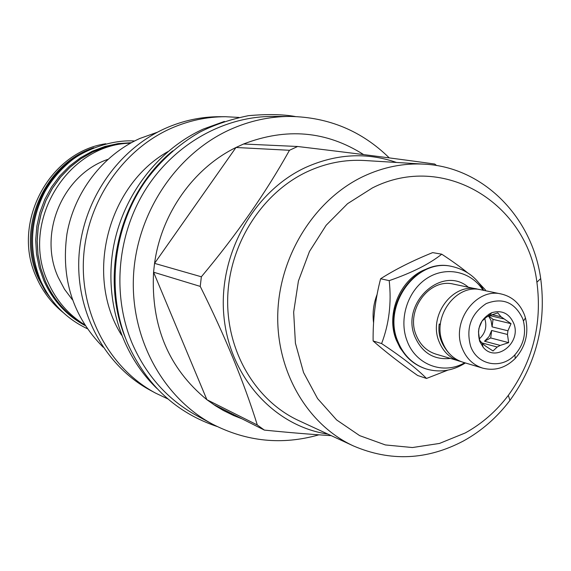 <?xml version="1.0" encoding="UTF-8"?>
<svg xmlns="http://www.w3.org/2000/svg" width="571" height="571" viewBox="0 0 571 571"><rect width="100%" height="100%" fill="white"/><g stroke="black" fill="none" stroke-linecap="round" stroke-linejoin="round"><path stroke-width="0.86" d="M212.369 424.075L196.852 415.702C168.031 399.878 146.561 375.996 132.458 344.056C111.966 295.949 116.777 235.887 145.17 190.172C173.684 144.513 223.389 116.441 272.438 116.434L290.068 116.434C269.505 116.47 249.477 120.866 229.977 129.624C176.425 153.863 136.99 212.576 133.535 275.151C130.081 337.739 162.628 397.373 212.369 424.075C246.636 441.718 282.138 445.301 318.882 434.831M389.272 157.903C361.857 131.009 328.789 117.183 290.068 116.434M289.476 150.287L235.987 147.482L154.555 263.367C161.308 213.554 193.54 168.174 235.987 147.482L243.56 144.006L297.634 146.497L289.476 150.287C265.829 192.741 236.458 234.902 201.349 276.785L154.555 263.367L153.563 272.189C150.83 325.841 168.609 368.352 206.902 399.714L257.314 424.988L264.359 430.091C288.605 432.532 310.895 434.381 331.223 435.652M201.349 276.785L200.243 286.399L153.563 272.189L206.902 399.714L215.395 405.724L223.304 410.456L233.582 415.517L242.075 418.864M327.868 434.096C274.287 426.202 229.442 376.996 223.882 315.977C218.086 255.023 253.239 191.777 305.435 167.539C336.076 153.763 366.425 152.072 396.474 162.457M200.243 286.399C224.853 335.734 243.881 381.935 257.314 424.988M213.468 404.446L264.359 430.091M363.627 154.598C326.484 130.98 286.464 127.447 243.56 144.006M436.608 165.54L434.767 164.048C396.902 158.738 351.186 152.885 297.634 146.497M424.56 164.177L364.441 160.501C344.848 159.359 325.734 163.12 307.084 171.778C261.911 192.962 229.242 244.195 227.708 297.648C226.145 351.115 255.587 400.735 298.747 420.606L353.406 445.922C390.428 461.796 427.144 460.133 463.552 440.926C481.581 430.941 497.041 417.43 509.939 400.392C536.297 363.855 546.554 323.25 540.701 278.577C532.165 217.208 483.444 167.167 424.56 164.177C403.661 162.963 383.22 167.053 363.242 176.46C314.842 199.472 279.604 255.166 277.791 313.151C275.936 371.15 307.362 424.731 353.406 445.922M465.237 432.961C481.974 423.725 496.327 411.199 508.311 395.375C532.822 361.443 542.343 323.721 536.897 282.217C527.318 203.376 443.817 151.636 372.47 187.888L347.568 203.676L326.169 225.245L309.468 251.476L298.426 280.982L293.658 312.13L295.421 343.221L303.565 372.556L317.576 398.579L336.633 419.949L359.651 435.63L385.361 444.937L412.426 447.543L439.484 443.439L465.237 432.961M405.089 264.965L398.372 268.434M377.124 294.372C373.513 303.679 372.328 313.201 373.577 322.943M467.192 272.481C460.676 267.157 452.196 261.061 441.74 254.188L432.654 252.618C412.655 260.676 395.31 269.384 380.621 278.755C375.361 298.811 372.863 319.546 373.12 340.966L381.606 343.571C401.827 356.975 416.794 368.602 426.516 378.452L447.85 370.136M380.621 278.755L389.208 280.639C391.627 302.965 389.094 323.943 381.606 343.571M441.74 254.188C429.57 263.902 412.062 272.724 389.208 280.639M485.528 290.746L485.436 289.94L478.562 282.609M373.12 340.966C385.361 351.729 400.2 363.235 417.637 375.49L426.516 378.452M426.901 268.934C400.821 277.563 385.297 313.5 396.303 340.095L400.143 347.953L405.203 354.834M451.447 266.357L451.169 266.307C415.966 257.864 381.642 304.935 397.266 341.115C402.919 354.998 412.269 364.184 425.316 368.673L425.581 368.759M483.009 290.225C471.139 271.304 445.915 265.758 426.801 278.42C407.587 290.867 398.629 319.182 407.08 340.887C415.752 364.976 443.596 375.19 464.694 362.742M468.306 287.184C442.232 264.594 400.257 303.044 414.931 336.811C422.14 352.871 433.931 360.08 450.312 358.438M461.025 361.579L435.851 354.106C426.644 351.129 420.078 344.77 416.131 335.041C405.453 310.11 429.363 277.827 453.524 284.13L479.226 289.504M459.17 361.086C449.755 358.038 443.039 351.515 439.02 341.508C428.129 315.863 452.653 282.602 477.363 289.054M440.405 324.021L439.185 324.064L440.355 324.506M482.673 368.124L462.845 362.192C453.403 359.13 446.665 352.578 442.632 342.529C431.705 316.769 456.329 283.359 481.125 289.832L501.388 294.022C512.387 296.67 520.11 303.701 524.556 315.121L525.47 317.99C528.996 333.236 525.591 346.725 515.249 358.467C505.563 367.988 494.707 371.207 482.673 368.124C473.052 365.012 466.193 358.31 462.096 348.024C450.99 321.666 476.135 287.413 501.388 294.022M470.561 346.083C465.822 327.854 471.039 313.686 486.221 303.579C502.673 297.263 514.821 302.273 522.658 318.611L523.421 321.009C526.369 333.75 523.521 345.027 514.878 354.834C501.402 369.815 477.063 365.24 470.561 346.083M479.676 341.28L483.052 347.097C495.664 363.392 521.901 342.857 513.722 323.329C509.161 313.343 501.838 309.803 491.731 312.708C480.475 318.761 476.457 328.282 479.676 341.28M489.226 315.706L486.249 317.276L482.003 321.109L478.941 328.289L478.484 331.987L479.626 340.23L482.295 343.414L485.521 346.069L493.016 350.958L497.205 347.025L500.232 345.419L508.668 342.65L507.469 334.463L507.926 330.787L511.038 323.671L500.981 316.734L497.762 312.865L489.226 315.706L491.731 312.708M479.29 338.903C485.293 333.421 487.142 326.762 484.843 318.918L484.643 318.397M507.926 330.787L492.088 326.869L491.046 320.41L488.548 315.991M500.232 345.419L484.515 341.222L489.033 336.612L491.638 330.473L507.469 334.463M481.724 342.85L497.205 347.025M489.126 313.964L490.432 314.271M491.959 314.628L500.981 316.734M487.762 315.113L489.404 315.499M489.611 315.549L503.551 318.825M492.088 326.869L493.016 319.375L488.74 315.906M511.038 323.671L493.016 319.375M508.668 342.65L490.703 337.961L491.638 330.473M484.515 341.222L490.703 337.961M125.484 338.061C99.34 275.4 119.996 193.605 172.756 150.88M156.939 388.487C121.48 354.512 104.136 299.975 113.344 247.757C122.694 195.567 157.981 149.581 203.397 129.025L224.389 121.43M121.544 335.106C84.451 276.257 107.298 185.782 167.895 151.608M238.942 117.426L225.424 116.712C206.638 116.734 188.373 120.681 170.643 128.546C121.987 150.301 86.442 202.848 83.487 258.941C80.532 315.056 110.203 368.773 155.612 393.133L167.845 398.922M225.424 116.712L219.514 116.705C200.885 116.727 182.791 120.638 165.219 128.425C117.012 149.952 81.817 201.941 78.898 257.464C75.986 312.994 105.392 366.182 150.409 390.328L155.612 393.133M157.432 132.215L139.767 138.503C102.759 155.119 74.316 192.034 66.95 233.903C60.826 278.848 72.888 316.612 103.137 347.204M107.826 159.388C62.703 174.626 37.829 233.503 58.292 277.506L64.494 289.226L72.374 299.732M84.579 324.728C68.32 314.542 56.144 300.403 48.057 282.31C19.592 222.947 66.95 144.242 130.438 143.185M84.936 325.284C67.192 315.156 53.995 300.46 45.345 281.196L40.769 268.313L38.029 254.823L37.165 241.012L38.221 227.165L41.169 213.575L45.944 200.521L52.453 188.28L60.547 177.103L70.062 167.217L80.782 158.824L92.495 152.079L104.943 147.125L117.869 144.035L131.009 142.864M131.123 142.8L117.961 143.956L105.021 147.04L92.552 151.986L80.825 158.724L70.076 167.117L60.547 177.01L52.432 188.194L45.908 200.45L41.119 213.518L38.164 227.122L37.108 240.991L37.964 254.816L40.712 268.32L45.287 281.225C53.967 300.539 67.207 315.263 85.008 325.391M131.309 142.7L118.047 143.599L104.964 146.447L92.338 151.208L80.432 157.803L69.505 166.097L59.791 175.925L51.504 187.095L44.823 199.365L39.899 212.483L36.837 226.166L35.702 240.113L36.515 254.038L39.256 267.642L43.853 280.639C52.825 300.532 66.579 315.513 85.122 325.57M79.055 155.283C38.043 178.502 19.671 235.752 39.542 278.876L45.109 289.683M54.495 303.344L45.523 291.567L38.478 278.391C15.581 229.571 43.503 164.177 93.801 147.725M63.167 312.537C51.604 303.187 42.732 291.538 36.544 277.606C10.977 223.903 48.564 152.157 105.792 143.749M451.169 266.307L451.725 266.407C416.502 257.964 382.156 305.064 397.787 341.272C403.447 355.162 412.797 364.348 425.852 368.845C439.47 372.927 452.66 370.964 465.415 362.956M536.897 282.217L540.701 278.577M508.311 395.375L509.939 400.392M425.316 368.673L425.852 368.845M483.744 290.375C476.885 277.72 466.207 269.733 451.725 266.407M449.256 353.506C441.226 344.549 437.864 334.799 439.17 324.242M523.421 321.009L525.47 317.99M514.878 354.834L515.249 358.467M482.295 343.414L483.052 347.097M127.683 343.506C105.706 291.795 112.93 227.037 146.119 180.2C160.879 160.387 178.602 144.456 199.286 132.415C213.461 125.056 229.842 119.482 248.406 115.677C267.349 113.993 282.995 114.279 295.335 116.534M127.833 343.863C146.619 385.275 176.36 412.819 217.059 426.487M40.577 280.597C28.571 250.605 29.985 221.013 44.816 191.806C51.419 180.279 59.755 170.294 69.819 161.871C80.668 152.2 108.554 139.345 134.578 140.98M40.627 280.711C50.576 302.63 66.1 318.604 87.185 328.639"/></g></svg>
